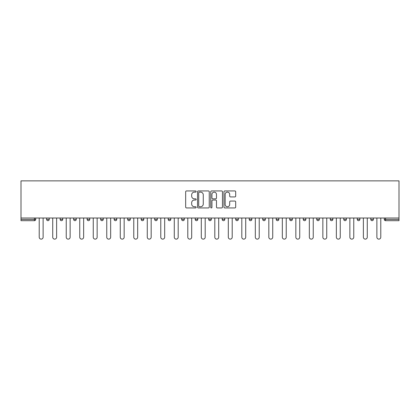 <?xml version="1.0" encoding="UTF-8"?>
<svg xmlns="http://www.w3.org/2000/svg" width="420" height="420" viewBox="0 0 420 420"><rect width="100%" height="100%" fill="white"/><g stroke="black" fill="none" stroke-linecap="round" stroke-linejoin="round"><path stroke-width="0.63" d="M196.151 191.536A0.593 0.593 0 0 0 195.552 190.937L186.522 190.937A0.851 0.851 0 0 0 185.672 191.788L185.672 207.086A0.851 0.851 0 0 0 186.522 207.937L195.552 207.937A0.593 0.593 0 0 0 196.151 207.338A0.593 0.593 0 0 0 195.552 206.745L194.387 206.745A2.72 2.72 0 0 1 191.667 204.026L191.667 202.75A2.72 2.72 0 0 1 194.387 200.03L195.552 200.03A0.593 0.593 0 0 0 196.151 199.437A0.593 0.593 0 0 0 195.552 198.844L194.387 198.844A2.72 2.72 0 0 1 191.667 196.124L191.667 194.849A2.72 2.72 0 0 1 194.387 192.129L195.552 192.129A0.593 0.593 0 0 0 196.151 191.536M234.838 196.933A0.851 0.851 0 0 0 235.688 196.082L235.688 191.788A0.851 0.851 0 0 0 234.838 190.937L224.81 190.937A0.851 0.851 0 0 0 223.96 191.788L223.96 207.086A0.851 0.851 0 0 0 224.81 207.937L234.838 207.937A0.851 0.851 0 0 0 235.688 207.086L235.688 201.905A0.851 0.851 0 0 0 234.838 201.054L230.543 201.054A0.851 0.851 0 0 0 229.693 201.905L229.693 204.472A2.273 2.273 0 0 1 227.419 206.745A2.273 2.273 0 0 1 225.146 204.472L225.146 194.402A2.273 2.273 0 0 1 227.419 192.129A2.273 2.273 0 0 1 229.693 194.402L229.693 196.082A0.851 0.851 0 0 0 230.543 196.933L234.838 196.933M399 218.006L21 218.006L21 180.868L399 180.868L399 220.694L385.581 220.694A1.297 1.297 0 0 1 384.284 219.392L384.284 218.006M209.255 191.788A0.851 0.851 0 0 0 208.404 190.937L198.377 190.937A0.851 0.851 0 0 0 197.531 191.788L197.531 207.086A0.851 0.851 0 0 0 198.377 207.937L208.404 207.937A0.851 0.851 0 0 0 209.255 207.086L209.255 191.788M211.596 190.937L221.624 190.937A0.851 0.851 0 0 1 222.469 191.788L222.469 207.086A0.851 0.851 0 0 1 221.624 207.937L217.329 207.937A0.851 0.851 0 0 1 216.478 207.086L216.478 200.881A0.851 0.851 0 0 0 215.628 200.03L212.783 200.03A0.851 0.851 0 0 0 211.932 200.881L211.932 207.338A0.593 0.593 0 0 1 211.339 207.937A0.593 0.593 0 0 1 210.746 207.338L210.746 191.788A0.851 0.851 0 0 1 211.596 190.937M34.419 220.694A1.297 1.297 0 0 0 35.716 219.392L34.419 219.392L34.419 220.694A1.297 1.297 0 0 0 35.716 219.392L35.716 218.006L35.716 219.392A1.297 1.297 0 0 1 34.419 220.694L21 220.694L21 219.392L34.419 219.392L34.419 218.006M21 218.006L21 219.392M46.625 218.006L46.625 219.392L46.625 218.006M47.927 220.694A1.297 1.297 0 0 1 46.625 219.392A1.297 1.297 0 0 0 47.927 220.694A1.297 1.297 0 0 0 49.224 219.392L49.224 218.006L49.224 219.392A1.297 1.297 0 0 1 47.927 220.694A1.297 1.297 0 0 1 46.625 219.392L49.224 219.392A1.297 1.297 0 0 1 47.927 220.694M60.134 218.006L60.134 219.392L60.134 218.006M62.732 218.006L62.732 219.392L62.732 218.006M73.642 218.006L73.642 219.392L73.642 218.006M76.235 218.006L76.235 219.392L76.235 218.006M87.145 218.006L87.145 219.392L87.145 218.006M89.743 218.006L89.743 219.392L89.743 218.006M100.653 218.006L100.653 219.392L100.653 218.006M103.252 218.006L103.252 219.392L103.252 218.006M116.755 218.006L116.755 219.392L114.156 219.392A1.297 1.297 0 0 0 115.458 220.694A1.297 1.297 0 0 1 114.156 219.392L114.156 218.006M127.664 218.006L127.664 219.392L127.664 218.006M130.263 218.006L130.263 219.392L130.263 218.006M141.172 218.006L141.172 219.392L141.172 218.006M143.766 218.006L143.766 219.392A1.297 1.297 0 0 1 142.469 220.694A1.297 1.297 0 0 1 141.172 219.392L143.766 219.392A1.297 1.297 0 0 1 142.469 220.694M154.675 218.006L154.675 219.392L154.675 218.006M157.274 218.006L157.274 219.392L157.274 218.006M168.184 218.006L168.184 219.392L168.184 218.006M170.783 218.006L170.783 219.392L170.783 218.006M181.687 218.006L181.687 219.392L181.687 218.006M184.285 218.006L184.285 219.392L184.285 218.006M195.195 218.006L195.195 219.392L195.195 218.006M197.794 218.006L197.794 219.392L197.794 218.006M208.703 218.006L208.703 219.392L208.703 218.006M211.297 218.006L211.297 219.392L211.297 218.006M224.805 218.006L224.805 219.392A1.297 1.297 0 0 1 223.508 220.694A1.297 1.297 0 0 1 222.206 219.392L222.206 218.006M238.313 218.006L238.313 219.392A1.297 1.297 0 0 1 237.011 220.694A1.297 1.297 0 0 1 235.715 219.392L235.715 218.006M251.816 218.006L251.816 219.392A1.297 1.297 0 0 1 250.52 220.694A1.297 1.297 0 0 1 249.218 219.392L249.218 218.006M265.325 218.006L265.325 219.392A1.297 1.297 0 0 1 264.022 220.694A1.297 1.297 0 0 1 262.726 219.392L262.726 218.006M277.531 220.694A1.297 1.297 0 0 0 278.828 219.392L278.828 218.006L278.828 219.392A1.297 1.297 0 0 1 277.531 220.694A1.297 1.297 0 0 1 276.234 219.392L276.234 218.006M292.336 218.006L292.336 219.392A1.297 1.297 0 0 1 291.039 220.694A1.297 1.297 0 0 1 289.737 219.392L289.737 218.006M303.245 218.006L303.245 219.392L303.245 218.006M305.844 218.006L305.844 219.392A1.297 1.297 0 0 1 304.542 220.694A1.297 1.297 0 0 1 303.245 219.392L305.844 219.392A1.297 1.297 0 0 1 304.542 220.694M318.05 220.694A1.297 1.297 0 0 0 319.347 219.392L319.347 218.006L319.347 219.392A1.297 1.297 0 0 1 318.05 220.694A1.297 1.297 0 0 1 316.748 219.392L316.748 218.006M330.256 218.006L330.256 219.392L330.256 218.006M332.855 218.006L332.855 219.392A1.297 1.297 0 0 1 331.553 220.694A1.297 1.297 0 0 1 330.256 219.392L332.855 219.392A1.297 1.297 0 0 1 331.553 220.694A1.297 1.297 0 0 0 332.855 219.392M343.765 219.392A1.297 1.297 0 0 0 345.062 220.694A1.297 1.297 0 0 0 346.358 219.392L346.358 218.006L346.358 219.392L343.765 219.392A1.297 1.297 0 0 0 345.062 220.694A1.297 1.297 0 0 1 343.765 219.392L343.765 218.006M357.268 218.006L357.268 219.392L357.268 218.006M359.867 218.006L359.867 219.392L359.867 218.006M373.375 218.006L373.375 219.392A1.297 1.297 0 0 1 372.073 220.694A1.297 1.297 0 0 1 370.776 219.392L370.776 218.006M61.43 220.694A1.297 1.297 0 0 1 60.134 219.392A1.297 1.297 0 0 0 61.43 220.694A1.297 1.297 0 0 0 62.732 219.392A1.297 1.297 0 0 1 61.43 220.694A1.297 1.297 0 0 1 60.134 219.392L62.732 219.392A1.297 1.297 0 0 1 61.43 220.694M74.939 220.694A1.297 1.297 0 0 1 73.642 219.392A1.297 1.297 0 0 0 74.939 220.694A1.297 1.297 0 0 0 76.235 219.392A1.297 1.297 0 0 1 74.939 220.694A1.297 1.297 0 0 1 73.642 219.392L76.235 219.392A1.297 1.297 0 0 1 74.939 220.694M88.447 220.694A1.297 1.297 0 0 1 87.145 219.392A1.297 1.297 0 0 0 88.447 220.694A1.297 1.297 0 0 0 89.743 219.392A1.297 1.297 0 0 1 88.447 220.694A1.297 1.297 0 0 1 87.145 219.392L89.743 219.392A1.297 1.297 0 0 1 88.447 220.694M101.95 220.694A1.297 1.297 0 0 1 100.653 219.392A1.297 1.297 0 0 0 101.95 220.694A1.297 1.297 0 0 0 103.252 219.392A1.297 1.297 0 0 1 101.95 220.694A1.297 1.297 0 0 1 100.653 219.392L103.252 219.392A1.297 1.297 0 0 1 101.95 220.694M115.458 220.694A1.297 1.297 0 0 0 116.755 219.392A1.297 1.297 0 0 1 115.458 220.694A1.297 1.297 0 0 1 114.156 219.392M128.961 220.694A1.297 1.297 0 0 1 127.664 219.392L130.263 219.392A1.297 1.297 0 0 1 128.961 220.694A1.297 1.297 0 0 0 130.263 219.392A1.297 1.297 0 0 1 128.961 220.694M155.978 220.694A1.297 1.297 0 0 1 154.675 219.392L157.274 219.392A1.297 1.297 0 0 1 155.978 220.694A1.297 1.297 0 0 0 157.274 219.392M169.481 220.694A1.297 1.297 0 0 1 168.184 219.392A1.297 1.297 0 0 0 169.481 220.694A1.297 1.297 0 0 0 170.783 219.392A1.297 1.297 0 0 1 169.481 220.694A1.297 1.297 0 0 1 168.184 219.392L170.783 219.392M182.989 220.694A1.297 1.297 0 0 1 181.687 219.392L184.285 219.392A1.297 1.297 0 0 1 182.989 220.694A1.297 1.297 0 0 0 184.285 219.392M196.492 220.694A1.297 1.297 0 0 1 195.195 219.392L197.794 219.392A1.297 1.297 0 0 1 196.492 220.694A1.297 1.297 0 0 0 197.794 219.392M210 220.694A1.297 1.297 0 0 1 208.703 219.392A1.297 1.297 0 0 0 210 220.694A1.297 1.297 0 0 0 211.297 219.392A1.297 1.297 0 0 1 210 220.694A1.297 1.297 0 0 1 208.703 219.392L211.297 219.392M358.57 220.694A1.297 1.297 0 0 1 357.268 219.392L359.867 219.392A1.297 1.297 0 0 1 358.57 220.694A1.297 1.297 0 0 0 359.867 219.392A1.297 1.297 0 0 1 358.57 220.694M199.311 192.129A0.593 0.593 0 0 0 198.718 192.722L198.718 206.152A0.593 0.593 0 0 0 199.311 206.745L200.545 206.745A2.72 2.72 0 0 0 203.264 204.026L203.264 194.849A2.72 2.72 0 0 0 200.545 192.129L199.311 192.129M216.478 194.444A2.273 2.273 0 0 0 214.205 192.171A2.273 2.273 0 0 0 211.932 194.444L211.932 197.993A0.851 0.851 0 0 0 212.783 198.844L215.628 198.844A0.851 0.851 0 0 0 216.478 197.993L216.478 194.444M39.223 237.184L39.223 218.006L39.223 237.184A1.948 1.948 0 0 0 41.171 239.132A1.948 1.948 0 0 0 43.118 237.184L43.118 218.006M52.731 237.184L52.731 218.006L52.731 237.184A1.948 1.948 0 0 0 54.679 239.132A1.948 1.948 0 0 0 56.627 237.184L56.627 218.006M66.239 237.184L66.239 218.006L66.239 237.184A1.948 1.948 0 0 0 68.187 239.132A1.948 1.948 0 0 0 70.135 237.184L70.135 218.006M79.742 237.184L79.742 218.006L79.742 237.184A1.948 1.948 0 0 0 81.69 239.132A1.948 1.948 0 0 0 83.638 237.184L83.638 218.006M93.251 237.184L93.251 218.006L93.251 237.184A1.948 1.948 0 0 0 95.198 239.132A1.948 1.948 0 0 0 97.146 237.184L97.146 218.006M106.754 237.184L106.754 218.006L106.754 237.184A1.948 1.948 0 0 0 108.701 239.132A1.948 1.948 0 0 0 110.654 237.184L110.654 218.006M120.262 237.184L120.262 218.006L120.262 237.184A1.948 1.948 0 0 0 122.21 239.132A1.948 1.948 0 0 0 124.157 237.184L124.157 218.006M133.77 237.184L133.77 218.006L133.77 237.184A1.948 1.948 0 0 0 135.718 239.132A1.948 1.948 0 0 0 137.666 237.184L137.666 218.006M147.273 237.184L147.273 218.006L147.273 237.184A1.948 1.948 0 0 0 149.221 239.132A1.948 1.948 0 0 0 151.168 237.184L151.168 218.006M160.781 237.184L160.781 218.006L160.781 237.184A1.948 1.948 0 0 0 162.729 239.132A1.948 1.948 0 0 0 164.677 237.184L164.677 218.006M174.284 237.184L174.284 218.006L174.284 237.184A1.948 1.948 0 0 0 176.232 239.132A1.948 1.948 0 0 0 178.185 237.184L178.185 218.006M187.792 237.184L187.792 218.006L187.792 237.184A1.948 1.948 0 0 0 189.74 239.132A1.948 1.948 0 0 0 191.688 237.184L191.688 218.006M201.301 237.184L201.301 218.006L201.301 237.184A1.948 1.948 0 0 0 203.249 239.132A1.948 1.948 0 0 0 205.196 237.184L205.196 218.006M214.804 237.184L214.804 218.006L214.804 237.184A1.948 1.948 0 0 0 216.752 239.132A1.948 1.948 0 0 0 218.699 237.184L218.699 218.006M228.312 237.184L228.312 218.006L228.312 237.184A1.948 1.948 0 0 0 230.26 239.132A1.948 1.948 0 0 0 232.208 237.184L232.208 218.006M241.815 237.184L241.815 218.006L241.815 237.184A1.948 1.948 0 0 0 243.768 239.132A1.948 1.948 0 0 0 245.716 237.184L245.716 218.006M255.323 237.184L255.323 218.006L255.323 237.184A1.948 1.948 0 0 0 257.271 239.132A1.948 1.948 0 0 0 259.219 237.184L259.219 218.006M268.832 237.184L268.832 218.006L268.832 237.184A1.948 1.948 0 0 0 270.779 239.132A1.948 1.948 0 0 0 272.727 237.184L272.727 218.006M282.334 237.184L282.334 218.006L282.334 237.184A1.948 1.948 0 0 0 284.282 239.132A1.948 1.948 0 0 0 286.23 237.184L286.23 218.006M295.843 237.184L295.843 218.006L295.843 237.184A1.948 1.948 0 0 0 297.791 239.132A1.948 1.948 0 0 0 299.738 237.184L299.738 218.006M309.346 237.184L309.346 218.006L309.346 237.184A1.948 1.948 0 0 0 311.299 239.132A1.948 1.948 0 0 0 313.246 237.184L313.246 218.006M322.854 237.184L322.854 218.006L322.854 237.184A1.948 1.948 0 0 0 324.802 239.132A1.948 1.948 0 0 0 326.75 237.184L326.75 218.006M336.362 237.184L336.362 218.006L336.362 237.184A1.948 1.948 0 0 0 338.31 239.132A1.948 1.948 0 0 0 340.258 237.184L340.258 218.006M349.865 237.184L349.865 218.006L349.865 237.184A1.948 1.948 0 0 0 351.813 239.132A1.948 1.948 0 0 0 353.761 237.184L353.761 218.006M363.374 237.184L363.374 218.006L363.374 237.184A1.948 1.948 0 0 0 365.321 239.132A1.948 1.948 0 0 0 367.269 237.184L367.269 218.006M376.882 237.184L376.882 218.006L376.882 237.184A1.948 1.948 0 0 0 378.83 239.132A1.948 1.948 0 0 0 380.777 237.184L380.777 218.006M385.581 218.006L385.581 219.392L399 219.392M384.284 219.392L385.581 219.392L385.581 220.694M223.508 220.694A1.297 1.297 0 0 0 224.805 219.392L222.206 219.392M237.011 220.694A1.297 1.297 0 0 0 238.313 219.392L235.715 219.392M250.52 220.694A1.297 1.297 0 0 0 251.816 219.392L249.218 219.392M264.022 220.694A1.297 1.297 0 0 0 265.325 219.392L262.726 219.392M278.828 219.392L276.234 219.392M291.039 220.694A1.297 1.297 0 0 0 292.336 219.392L289.737 219.392M319.347 219.392L316.748 219.392M345.062 220.694A1.297 1.297 0 0 0 346.358 219.392M372.073 220.694A1.297 1.297 0 0 0 373.375 219.392L370.776 219.392"/></g></svg>
